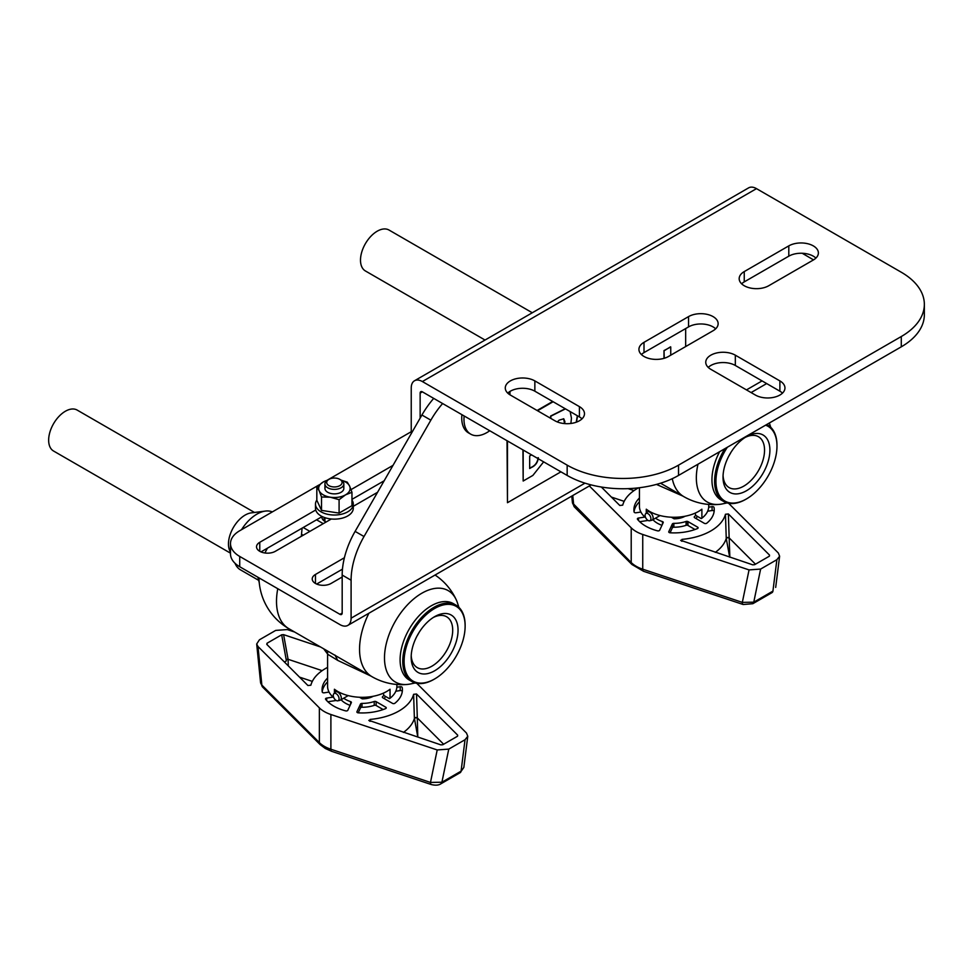 <?xml version="1.0" encoding="UTF-8"?>
<svg xmlns="http://www.w3.org/2000/svg" width="973" height="973" viewBox="0 0 973 973"><rect width="100%" height="100%" fill="white"/><g stroke="black" fill="none" stroke-linecap="round" stroke-linejoin="round"><path stroke-width="1.46" d="M342.18 613.039L342.18 575.067A63.002 36.378 -60 0 1 355.109 531.38L364.011 536.524A63.002 36.378 120 0 0 351.095 580.212L351.095 618.183A15.75 9.098 60 0 1 347.835 625.396A15.75 9.098 60 0 1 339.954 624.617L239.723 566.736A31.501 18.183 180 0 1 230.492 553.88L230.492 543.591A31.501 18.183 0 0 0 239.723 556.447L339.954 614.328L342.18 613.039A3.15 1.824 60 0 1 341.535 614.474A3.15 1.824 60 0 1 339.954 614.328M364.011 536.524L430.844 420.166A63.002 36.378 120 0 1 442.63 403.527M355.109 531.38L421.929 415.021A63.002 36.378 -60 0 1 433.715 398.383M802.19 253.248L813.513 259.888M319.035 484.943L239.723 530.735A31.501 18.183 0 0 0 230.492 543.591M327.463 480.066L411.238 431.708M331.331 518.998L275.359 551.302A11.031 6.361 180 0 1 263.342 552.688A11.031 6.361 180 0 1 256.531 546.802A11.031 6.361 180 0 1 259.767 542.302L315.739 509.986M260.959 551.91L322.185 516.554M351.958 499.368L384.177 480.771M351.034 489.614L393.007 465.374M377.536 492.314L353.284 506.313M342.18 577.025L331.051 583.459A11.031 6.361 180 0 1 319.035 584.834A11.031 6.361 180 0 1 312.224 578.959A11.031 6.361 180 0 1 315.459 574.459L344.406 557.736M316.651 584.055L342.46 569.156M813.294 245.877A17.332 9.998 0 0 0 788.799 245.877L744.248 271.589A17.332 9.998 0 0 0 739.176 278.667A17.332 9.998 0 0 0 749.867 287.911A17.332 9.998 0 0 0 768.743 285.734L813.294 260.022A17.332 9.998 0 0 0 818.378 252.944A17.332 9.998 0 0 0 813.294 245.877M815.909 258.088A17.332 9.998 0 0 0 813.294 256.167A17.332 9.998 0 0 0 788.799 256.167L744.248 281.878A17.332 9.998 0 0 0 741.633 283.812M713.063 316.602A17.332 9.998 0 0 0 688.556 316.602L644.004 342.326A17.332 9.998 0 0 0 638.933 349.392A17.332 9.998 0 0 0 649.623 358.636A17.332 9.998 0 0 0 668.512 356.471L713.063 330.747A17.332 9.998 0 0 0 718.135 323.681A17.332 9.998 0 0 0 713.063 316.602M715.666 328.825A17.332 9.998 0 0 0 713.063 326.892A17.332 9.998 0 0 0 688.556 326.892L644.004 352.615A17.332 9.998 0 0 0 641.402 354.537M411.238 433.642L411.238 387.984A15.75 9.098 60 0 1 414.498 380.771A15.75 9.098 60 0 1 422.367 381.55L567.162 465.143A78.752 45.463 0 0 0 678.534 465.143L901.278 336.536A78.752 45.463 0 0 0 924.35 304.391A78.752 45.463 0 0 0 901.278 272.233L756.495 188.64A15.75 9.098 -120 0 0 748.626 187.862L414.498 380.771M420.141 393.128A3.15 1.824 60 0 1 420.798 391.681A3.15 1.824 60 0 1 422.367 391.839L420.141 393.128L420.141 418.135M924.35 304.391L924.35 314.68A78.752 45.463 180 0 1 901.278 346.826L678.534 475.432A78.752 45.463 180 0 1 567.162 475.432L422.367 391.839M782.499 393.128A17.332 9.998 0 0 0 779.884 391.195L735.333 365.471A17.332 9.998 0 0 0 708.222 367.405M735.333 355.181A17.332 9.998 0 0 0 716.456 353.017A17.332 9.998 0 0 0 705.753 362.26A17.332 9.998 0 0 0 710.837 369.326L755.389 395.05A17.332 9.998 0 0 0 774.265 397.215A17.332 9.998 0 0 0 784.956 387.984A17.332 9.998 0 0 0 779.884 380.905L735.333 355.181L735.333 365.471M579.409 406.629L534.858 380.905A17.332 9.998 0 0 0 515.982 378.74A17.332 9.998 0 0 0 505.279 387.984A17.332 9.998 0 0 0 510.363 395.05L554.914 420.774A17.332 9.998 0 0 0 573.79 422.939A17.332 9.998 0 0 0 584.481 413.695A17.332 9.998 0 0 0 579.409 406.629L579.409 416.918L534.858 391.195A17.332 9.998 0 0 0 507.748 393.128M582.024 418.84A17.332 9.998 0 0 0 579.409 416.918M489.747 430.735A32.523 18.779 -60 0 1 486.974 432.535A32.523 18.779 -60 0 1 470.713 434.153A32.523 18.779 -60 0 1 463.975 419.266A32.523 18.779 -60 0 1 464.145 415.945M470.713 434.153L468.475 432.863A32.523 18.779 -60 0 1 461.907 414.668M509.937 391.438A32.523 18.779 -60 0 1 509.974 392.703A32.523 18.779 -60 0 1 509.901 394.783M327.585 651.046L327.585 686.306A34.651 20.007 0 0 0 333.848 697.787M383.253 693.214L383.934 695.5L389.358 698.626L390.039 698.249L390.039 689.249A34.651 20.007 0 0 1 337.728 691.45A34.651 20.007 0 0 1 334.42 689.249L334.42 693.104M390.039 698.249A34.651 20.007 0 0 0 396.887 686.306L396.887 684.469M323.681 648.796L327.901 654.403L337.765 660.412L370.981 676.101M337.85 700.815L339.881 700.329A4.731 2.724 -120 0 0 340.319 700.159A4.731 2.724 -120 0 0 341.292 697.994A4.731 2.724 -120 0 0 339.224 693.238A4.731 2.724 -120 0 0 335.588 691.973A4.731 2.724 -120 0 0 335.223 692.265L333.788 693.773A4.123 2.384 -120 0 0 333.252 695.415A4.123 2.384 -120 0 0 336.171 700.451A4.123 2.384 -120 0 0 337.85 700.815A4.123 2.384 -120 0 0 339.078 698.772A4.123 2.384 -120 0 0 336.171 693.725A4.123 2.384 -120 0 0 333.788 693.773M435.065 575.031A59.852 59.852 0 0 1 456.228 599.782A52.785 30.479 120 0 0 421.82 593.238A52.785 30.479 120 0 0 384.493 657.894A52.785 30.479 120 0 0 407.346 684.433A59.852 59.852 0 0 1 371.941 676.661A59.852 34.554 120 0 1 359.548 649.259A59.852 34.554 120 0 1 368.901 613.233M267.453 548.152A42.848 24.739 120 0 0 264.96 552.992A42.848 24.739 120 0 1 267.453 548.152M258.976 577.865A42.848 24.739 120 0 0 258.988 578.181A59.852 59.852 0 0 0 288.896 628.716L371.941 676.661M434.615 670.798A33.143 19.132 -60 0 1 411.178 657.261A33.143 19.132 -60 0 1 434.615 616.675L434.615 616.675A33.143 19.132 -60 0 1 458.052 630.2A33.143 19.132 -60 0 1 434.615 670.798M411.226 655.644A29.36 16.955 120 0 0 417.259 667.612A29.36 16.955 120 0 0 431.939 666.164A29.36 16.955 120 0 0 451.119 640.295A29.36 16.955 120 0 0 446.619 616.76A29.36 16.955 120 0 0 433.24 617.514M433.946 679.361L434.615 678.972A43.153 24.921 120 0 0 465.13 626.113A43.153 24.921 120 0 0 434.615 608.502A43.153 24.921 120 0 0 404.099 661.348A43.153 24.921 120 0 0 434.615 678.972L433.946 679.361A44.101 25.468 -60 0 1 411.895 681.538A44.101 25.468 -60 0 1 405.133 646.206A44.101 25.468 -60 0 1 433.946 607.334A44.101 25.468 -60 0 1 455.996 605.157A44.101 25.468 -60 0 1 465.13 625.347A44.101 25.468 -60 0 1 465.13 625.736M419.083 632.45A29.36 16.955 -60 0 1 417.076 635.928M272.306 511.92A33.082 19.095 120 0 0 256.921 514.133A33.082 19.095 120 0 0 241.535 529.677A33.082 19.095 120 0 1 265.41 511.08A33.082 19.095 120 0 1 272.306 511.92M235.016 563.27L235.125 563.537A33.082 19.095 120 0 1 235.028 563.282A33.082 19.095 120 0 0 240.38 569.789L258.672 580.346M230.492 553.163L53.539 451.01A23.632 13.646 -60 0 1 48.65 440.185A23.632 13.646 -60 0 1 58.964 416.42A23.632 13.646 -60 0 1 77.171 410.083L254.5 512.467M265.41 511.08L251.229 512.88A23.632 13.646 120 0 0 228.46 544.004A23.632 13.646 120 0 0 229.604 550.353L230.492 552.469M371.564 697.082A13.391 7.735 0 0 0 370.81 696.692M454.622 604.452A44.101 25.468 120 0 0 420.227 614.522A44.101 25.468 120 0 0 400.098 659.816A44.101 25.468 120 0 0 410.606 680.699M458.903 607.347L457.383 602.713A52.785 30.479 120 0 0 416.079 597.069A52.785 30.479 120 0 0 384.493 657.894A52.785 30.479 120 0 0 410.472 683.958L415.24 682.961M324.921 518.195A10.241 5.911 180 0 1 324.933 518.183A10.241 5.911 180 0 0 322.939 519.801M301.326 536.318L302.092 528.157M326.028 522.051L324.921 521.406A10.241 5.911 180 0 1 321.917 517.222A10.241 5.911 180 0 1 321.966 516.687M302.092 534.591L303.199 535.235M341.073 480.078L339.832 479.361A7.699 4.451 180 0 1 339.832 485.649A7.699 4.451 180 0 1 328.935 485.649A7.699 4.451 180 0 1 328.935 479.361A7.699 4.451 180 0 1 339.832 479.361L341.073 480.078A9.45 5.461 180 0 1 343.834 483.934A9.45 5.461 180 0 1 338.008 488.969A9.45 5.461 180 0 1 327.706 487.789A9.45 5.461 180 0 1 324.933 483.934A9.45 5.461 180 0 1 327.706 480.078L328.935 479.361M324.921 521.406A10.241 5.911 180 0 1 324.933 521.382L324.933 517.672M639.431 487.728L639.431 506.264A34.651 20.007 0 0 0 645.695 517.745M695.099 513.16L695.78 515.447L701.205 518.585L701.886 518.208L701.886 509.195A34.651 20.007 0 0 1 649.575 511.409A34.651 20.007 0 0 1 646.279 509.195L646.279 513.063M701.886 518.208A34.651 20.007 0 0 0 708.733 506.264L708.733 504.428M656.459 484.396L682.827 496.06M649.696 520.762L651.728 520.287A4.731 2.724 -120 0 0 652.165 520.105A4.731 2.724 -120 0 0 653.138 517.952A4.731 2.724 -120 0 0 651.083 513.197A4.731 2.724 -120 0 0 647.434 511.932A4.731 2.724 -120 0 0 647.069 512.224L645.634 513.732A4.123 2.384 -120 0 0 645.099 515.362A4.123 2.384 -120 0 0 648.018 520.409A4.123 2.384 -120 0 0 649.696 520.762A4.123 2.384 -120 0 0 650.925 518.731A4.123 2.384 -120 0 0 648.018 513.683A4.123 2.384 -120 0 0 645.634 513.732M727.086 502.919L722.319 503.917A52.785 30.479 120 0 1 696.34 477.852A52.785 30.479 120 0 1 697.994 464.194A52.785 30.479 120 0 0 696.34 477.852A52.785 30.479 120 0 0 719.205 504.391A59.852 59.852 0 0 1 683.788 496.619A59.852 34.554 120 0 1 672.282 478.667M746.461 490.745A33.143 19.132 -60 0 1 723.024 477.22A33.143 19.132 -60 0 1 746.461 436.634L746.461 436.634A33.143 19.132 -60 0 1 769.898 450.158A33.143 19.132 -60 0 1 746.461 490.745M723.073 475.602A29.36 16.955 120 0 0 729.105 487.57A29.36 16.955 120 0 0 743.786 486.123A29.36 16.955 120 0 0 762.966 460.241A29.36 16.955 120 0 0 758.466 436.719A29.36 16.955 120 0 0 745.087 437.473M727.354 447.239A43.153 24.921 120 0 0 717.673 491.997A43.153 24.921 120 0 0 746.461 498.93L746.461 498.93A43.153 24.921 120 0 0 776.977 446.072A43.153 24.921 120 0 0 765.569 425.177M745.792 499.307L746.461 498.93L745.792 499.319A44.101 25.468 -60 0 1 745.792 499.319A44.101 25.468 -60 0 1 723.742 501.496A44.101 25.468 -60 0 1 724.873 448.675M766.712 424.52A44.101 25.468 -60 0 1 767.843 425.116A44.101 25.468 -60 0 1 776.977 445.293A44.101 25.468 -60 0 1 776.977 445.683M730.93 452.396A29.36 16.955 -60 0 1 728.923 455.875M485.041 340.039L365.398 270.956A23.632 13.646 -60 0 1 360.496 260.144A23.632 13.646 -60 0 1 370.81 236.366A23.632 13.646 -60 0 1 389.018 230.042L532.292 312.759M686.67 525.213A13.391 7.735 0 0 0 687.473 522.574A13.391 7.735 0 0 0 687.303 521.37M683.423 517.04A13.391 7.735 0 0 0 682.657 516.639M719.606 451.715A44.101 25.468 120 0 0 711.944 479.774A44.101 25.468 120 0 0 722.452 500.657M351.958 500.086A18.901 10.91 180 0 1 353.284 504.111A18.901 10.91 180 0 1 341.62 514.194A18.901 10.91 180 0 1 321.017 511.822A18.901 10.91 180 0 1 315.483 504.111A18.901 10.91 180 0 1 316.821 500.086M353.284 504.111L353.284 508.222A18.901 10.91 180 0 1 341.62 518.305A18.901 10.91 180 0 1 321.017 515.945A18.901 10.91 180 0 1 315.483 508.222L315.483 504.111M327.366 480.285A15.75 9.098 0 0 0 323.255 481.988A15.75 9.098 0 0 0 319.168 490.769L316.821 486.853L323.255 481.988L328.023 479.884M341.28 480.2L347.252 482.146L349.599 486.062L351.958 492.289L351.958 505.68L339.091 513.099L321.528 510.387L321.528 496.996L319.168 490.769A15.75 9.098 0 0 0 330.309 497.203L321.528 496.996M321.528 510.387L316.821 500.244L316.821 486.853M339.091 513.099L339.091 499.708L330.309 497.203A15.75 9.098 0 0 0 345.524 494.856L339.091 499.708M351.958 492.289L345.524 494.856A15.75 9.098 0 0 0 349.599 486.062A15.75 9.098 0 0 0 341.414 480.285M325.773 486.172A9.45 5.461 0 0 0 329.02 492.91A9.45 5.461 0 0 0 341.073 492.277A9.45 5.461 0 0 0 342.995 486.172M661.956 525.286A23.632 13.646 180 0 1 657.371 523.219A23.632 13.646 180 0 1 653.515 520.287A1.581 0.912 0 0 0 652.591 519.862M662.455 524.228L662.455 521.589A23.632 13.646 180 0 1 657.371 519.363A23.632 13.646 180 0 1 655.534 518.171M653.515 519.327L653.515 520.287M695.002 529.507L687.996 525.469A1.581 0.912 0 0 0 686.074 525.323L686.074 521.467A1.581 0.912 180 0 1 687.996 521.613L697.653 527.184A1.581 0.912 180 0 1 697.459 528.57A40.161 23.194 0 0 1 670.154 532.79A1.581 0.912 180 0 1 669.193 532.535A1.581 0.912 180 0 1 668.731 531.89A1.581 0.912 180 0 1 668.792 531.659L668.792 532.122M572.756 495.537L573.705 505.036A4.731 3.345 135 0 0 574.459 507.018L572.452 502.907L631.209 562.54A31.501 18.183 0 0 0 636.208 566.298A31.501 18.183 0 0 0 642.739 569.193L742.326 602.384L749.052 569.91L642.739 534.469A31.501 18.183 180 0 1 636.208 531.574A31.501 18.183 180 0 1 631.209 527.816L589.346 485.953M642.739 534.469L642.739 569.193A4.731 1.934 108.4 0 0 643.603 571.309L743.19 604.513A4.731 1.934 108.4 0 0 743.214 604.513L743.19 604.513A4.731 1.934 108.4 0 1 742.326 602.384L753.759 602.178A4.731 2.724 60 0 1 752.834 603.698L771.99 592.642A4.731 2.724 60 0 0 772.927 591.11L771.99 592.642M574.459 507.018L631.951 564.51L643.603 571.309M749.052 569.91L760.618 569.071L753.759 602.178L772.927 591.11L776.88 559.682L760.618 569.071M776.88 559.682L779.616 556.215L778.339 553.005L728.607 503.272M729.847 557.213L729.166 538.166A1.581 0.778 -1.2 0 0 727.524 537.814A1.581 0.778 -1.2 0 0 726.247 538.458L725.457 514.267L728.376 513.951L769.534 555.109L769.29 556.228L754.634 564.681L752.713 564.827L680.638 540.307M726.247 538.227A1.581 0.851 178.2 0 1 727.524 537.51A1.581 0.851 178.2 0 1 729.154 537.887L729.166 538.166M729.555 557.103A62.418 36.037 180 0 0 729.641 557.006L726.247 538.458A52.98 30.589 0 0 1 715.289 552.36M681.428 541.061L681.964 539.383L682.073 541.28M681.964 539.383A51.983 30.005 0 0 0 725.457 514.267M769.4 556.155L769.534 555.109L769.29 556.228M685.065 516.237A15.75 9.098 180 0 1 674.131 518.816L671.346 517.21M686.074 521.467A23.632 13.646 180 0 1 673.863 523.352L673.863 527.22A1.581 0.912 0 0 0 672.331 527.889L670.056 532.79M686.074 525.323A23.632 13.646 180 0 1 673.863 527.22M687.996 521.613L687.996 525.469M672.331 527.889L672.331 524.033L668.792 531.659M644.904 517.052L638.531 518.037A1.581 0.912 180 0 0 637.364 518.925A1.581 0.912 180 0 0 637.497 519.29A40.161 23.194 0 0 0 657.493 530.832A1.581 0.912 180 0 0 659.658 530.249L663.197 522.623A1.581 0.912 180 0 0 662.455 521.589M648.042 520.421L639.711 521.71M639.431 501.849A40.161 23.194 0 0 0 634.055 511.652M639.431 497.994A40.161 23.194 0 0 0 633.91 509.718A40.161 23.194 0 0 0 634.104 511.98A1.581 0.912 180 0 0 636.087 512.771L640.891 512.029M714.109 511.652A40.161 23.194 0 0 0 714.048 511.311A1.581 0.912 0 0 0 712.078 510.521L712.078 506.665A1.581 0.912 180 0 1 714.048 507.456A40.161 23.194 0 0 1 706.739 523.219A1.581 0.912 180 0 1 704.343 523.328L694.673 517.745A1.581 0.912 180 0 1 694.43 516.651A23.632 13.646 180 0 0 695.671 515.252M697.227 516.286A23.632 13.646 180 0 1 696.072 518.56M712.078 510.521L707.663 511.202M712.078 506.665L708.697 507.188M672.331 524.033A1.581 0.912 180 0 1 673.863 523.352M638.507 487.838A51.983 30.005 0 0 0 622.708 505.157L619.777 505.474L601.314 487.011M417.308 718.208L417.794 737.048L414.389 718.269A1.581 0.851 178.2 0 1 415.678 717.551A1.581 0.851 178.2 0 1 417.308 717.928L417.308 718.208A1.581 0.778 -1.2 0 0 415.678 717.855A1.581 0.778 -1.2 0 0 414.401 718.512A52.98 30.589 -0 0 1 403.442 732.401M262.613 687.06L262.613 687.06A4.731 3.345 -45 0 1 261.859 685.077L319.363 742.581A31.501 18.183 -0 0 0 324.362 746.352A31.501 18.183 -0 0 0 330.893 749.234L430.48 782.438L441.912 782.219L461.08 771.163L463.841 767.442L460.144 772.684A4.731 2.724 -120 0 0 461.08 771.163L465.033 739.723L448.772 749.113L441.912 782.219A4.731 2.724 -120 0 1 440.988 783.739L440.988 783.739C438.75 785.296 435.539 785.564 431.343 784.554A4.731 1.934 -71.6 0 1 431.343 784.554L431.343 784.554A4.731 1.934 -71.6 0 1 430.48 782.438L437.205 749.952L330.893 714.51A31.501 18.183 180 0 1 319.363 707.858L257.979 646.473L261.859 685.077L260.606 682.949L262.613 687.06L320.105 744.564A4.731 3.345 -45 0 1 319.363 742.581L319.363 707.858M294.637 632.024L287.254 629.567L275.7 630.407L259.426 639.796L256.69 643.992L257.979 646.473M437.205 749.952L448.772 749.113M465.033 739.723L467.77 736.257L466.481 733.046L416.76 683.314M327.585 667.393A51.983 30.005 -0 0 0 310.849 685.211L307.93 685.527L266.772 644.369L267.016 643.25L267.174 644.758M284.42 662.017L286.33 660.91L286.196 659.67A1.581 0.778 169.7 0 1 288.081 659.293L288.312 665.909M267.016 643.25L281.671 634.797L283.605 634.651L320.458 646.936M369.57 721.115L370.117 719.424A51.983 30.005 -0 0 0 413.61 694.321L416.529 694.004L457.687 735.162L457.444 736.269L442.788 744.734L440.854 744.868L368.791 720.348M457.553 736.196L457.687 735.162L457.444 736.269M373.206 696.279A15.75 9.098 180 0 1 362.272 698.857L359.499 697.252M383.155 709.56L376.137 705.51A1.581 0.912 -0 0 0 374.228 705.364L374.228 701.509A1.581 0.912 180 0 1 376.137 701.655L385.807 707.237A1.581 0.912 180 0 1 385.612 708.612A40.161 23.194 -0 0 1 358.307 712.844A1.581 0.912 180 0 1 356.884 711.932A1.581 0.912 180 0 1 356.945 711.701L356.945 712.175M374.228 701.509A23.632 13.646 180 0 1 362.017 703.406L362.017 707.262A1.581 0.912 -0 0 0 360.484 707.93L358.21 712.832M374.228 705.364A23.632 13.646 180 0 1 362.017 707.262M360.484 707.93L360.484 704.075L356.945 711.701M350.608 704.27L350.608 701.63A23.632 13.646 180 0 1 343.688 698.213M341.657 699.38L341.657 700.329A1.581 0.912 -0 0 0 340.745 699.903M350.11 705.328A23.632 13.646 180 0 1 341.657 700.329M333.058 697.094L326.685 698.091A1.581 0.912 180 0 0 325.517 698.967A1.581 0.912 180 0 0 325.651 699.344A40.161 23.194 -0 0 0 345.646 710.874A1.581 0.912 180 0 0 347.811 710.29L351.35 702.664A1.581 0.912 180 0 0 350.608 701.63M336.196 700.475L327.865 701.764M383.824 695.306A23.632 13.646 180 0 1 382.584 696.692A1.581 0.912 180 0 0 382.827 697.799L392.496 703.37A1.581 0.912 180 0 0 394.892 703.26A40.161 23.194 -0 0 0 402.202 687.497A1.581 0.912 180 0 0 400.231 686.707L396.85 687.23M402.25 691.694A40.161 23.194 -0 0 0 402.202 691.353A1.581 0.912 -0 0 0 400.231 690.562L395.804 691.244M385.381 696.327A23.632 13.646 180 0 1 384.226 698.602M400.231 690.562L400.231 686.707M329.044 692.071L324.228 692.812A1.581 0.912 180 0 1 322.258 692.022A40.161 23.194 -0 0 1 322.063 689.76A40.161 23.194 -0 0 1 327.585 678.035M327.585 681.891A40.161 23.194 -0 0 0 322.209 691.694M334.42 691.244L336.767 690.879M360.484 704.075A1.581 0.912 180 0 1 362.017 703.406M414.389 718.269L413.61 694.321M370.117 719.424L370.226 721.321M564.547 423.583L563.635 418.731M564.79 423.608L564.717 421.674M564.948 421.796L563.756 418.791L559.159 420.141L557.347 421.941M570.142 411.567L571.455 418.159L570.883 423.474M550.84 418.426L550.84 416.176L565.459 408.867M550.609 418.293L550.609 416.055L565.24 408.733M507.468 440.964L507.468 502.7L560.922 471.832M507.468 502.7L507.018 440.708M552.676 401.484L537.084 410.484M553.126 401.74L537.534 410.74M685.661 346.57L685.661 328.57M531.574 454.877L529.677 455.96L529.677 468.5L531.331 467.539C535.454 465.714 537.789 462.455 538.361 457.772M529.677 468.244L531.112 467.405C535.235 465.581 537.57 462.321 538.13 457.638M543.639 461.847L532.876 475.42L523.17 481.027L522.939 449.903M523.17 481.027L523.17 450.025M576.515 422.124L577.548 415.836M664.012 358.344L664.012 350.584L670.531 347.081M664.243 358.283L664.012 350.584M664.243 350.706L670.531 346.826M670.75 346.947L670.75 355.181M576.271 422.209L577.33 415.714M342.18 575.067L351.095 580.212M421.929 415.021L430.844 420.166M239.723 556.447L239.723 566.736M762.066 380.905L746.473 389.905M584.98 483.143L351.095 618.183M259.767 542.302L259.767 551.302M315.459 574.459L315.459 583.459M788.799 256.167L788.799 245.877M688.556 326.892L688.556 316.602M567.162 475.432L567.162 465.143M678.534 475.432L678.534 465.143M901.278 346.826L901.278 336.536M422.367 381.55L756.495 188.64M644.004 352.615L644.004 342.326M779.884 391.195L779.884 380.905M744.248 281.878L744.248 271.589M534.858 391.195L534.858 380.905M337.765 660.412L334.967 655.072M277.767 588.714A59.852 34.554 120 0 0 276.502 601.314A59.852 34.554 120 0 0 288.896 628.716M323.255 523.656L316.566 519.801M309.888 531.38L303.199 527.512M631.951 564.51A4.731 3.345 135 0 1 631.209 562.54L631.209 527.816M728.376 513.951L729.154 537.887L755.474 564.206M638.531 518.037L638.531 520.506M624.167 501.35L611.397 497.081M628.12 488.641L634.007 490.611M320.105 744.564L325.347 748.505L331.757 751.363A4.731 1.934 -71.6 0 1 330.893 749.234L330.893 714.51M312.321 681.392L299.538 677.135M283.605 634.651L288.081 659.293L322.16 670.652M286.196 659.67L281.671 634.797M376.137 701.655L376.137 705.51M326.685 698.091L326.685 700.548M416.529 694.004L417.308 717.928L443.627 744.248M766.675 383.569L751.083 392.569M591.158 484.907L347.835 625.396M348.2 695.598L340.319 700.159M337.12 691.085L335.588 691.973M465.13 626.113L465.13 625.347M455.996 605.157L453.333 603.613M411.895 681.538L409.232 680.005M257.918 577.244L259.256 582.742M324.933 483.934L324.933 488.422M343.834 483.934L343.834 488.422M660.047 515.556L652.165 520.105M648.967 511.044L647.434 511.932M660.545 483.204L683.788 496.619M776.977 446.072L776.977 445.293M767.843 425.116L766.773 424.483M723.742 501.496L721.078 499.964M687.473 525.262L687.473 522.574M770.75 427.305L769.339 423M743.19 604.513L752.834 603.698M779.616 556.215L775.688 587.4M572.452 502.907L571.771 496.096M331.757 751.363L431.343 784.554M440.988 783.739L460.144 772.684M256.69 643.992L260.606 682.949M463.841 767.442L467.77 736.257"/></g></svg>

